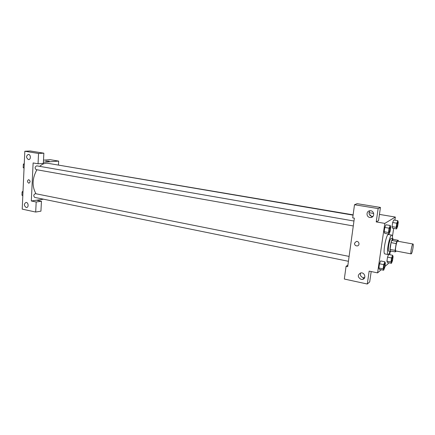 <?xml version="1.0" encoding="UTF-8"?>
<svg xmlns="http://www.w3.org/2000/svg" width="435" height="435" viewBox="0 0 435 435"><rect width="100%" height="100%" fill="white"/><g stroke="black" fill="none" stroke-linecap="round" stroke-linejoin="round"><path stroke-width="0.65" d="M411.32 253.806L411.146 253.882C410.14 253.953 412.07 243.578 412.984 244.008C413.902 243.926 412.347 253.045 411.32 253.806M411.146 253.882L395.828 250.973C394.692 251.022 396.606 240.756 397.644 241.207L412.984 244.008M398.232 240.321L396.818 241.409L396.154 243.567L391.076 242.627L391.75 240.479L393.202 239.408L398.232 240.321L398.329 241.333M396.154 243.567L395.132 250.375L395.241 251.898L396.258 251.055M391.076 242.627L390.064 249.418L395.132 250.375M390.064 249.418L390.195 250.935L395.241 251.898M393.294 239.424L392.903 238.663C391.973 239.109 391.108 241.632 390.304 246.226C389.863 249.494 389.923 251.299 390.483 251.642L391.103 251.109M390.483 251.642L388.814 251.321C388.248 250.979 388.183 249.173 388.618 245.911C389.417 241.322 390.287 238.804 391.228 238.358L392.903 238.663M391.75 240.479L396.818 241.409M390.124 251.571L388.613 254.415L388.194 254.562C385.823 254.649 389.635 234.177 391.815 235.112C392.332 235.27 392.577 236.433 392.539 238.597M388.194 254.562L384.866 253.915C382.441 253.996 386.247 233.568 388.482 234.514L391.815 235.112M384.893 261.794L383.741 264.616L383.115 268.852L383.643 270.227L384.785 267.394L385.405 263.202L384.893 261.794L380.652 260.946L379.489 263.762L378.874 267.987L379.418 269.363M392.653 255.28L388.596 254.491L387.52 257.145L386.922 261.174L387.4 262.522L391.446 263.327L392.5 260.657L393.099 256.655L392.653 255.28L391.592 257.939L390.989 261.979L391.446 263.327M388.477 232.518L384.17 231.752L384.801 227.44L384.17 231.752L384.698 233.35L388.982 234.117L390.108 231.42L390.739 227.141L390.249 225.509L389.118 228.196L388.477 232.518L388.982 234.117M385.954 224.77L384.801 227.44L385.954 224.764L390.249 225.509M394.882 220.186L395.344 217.054L384.812 223.4L377.58 272.875L381.207 269.727M384.915 266.503L388.444 263.441L388.547 262.745M389.744 254.72L390.206 251.588M392.452 236.499L393.664 228.375M397.829 220.686L393.719 219.99L392.653 222.519L392.044 226.624L392.5 228.179L396.6 228.886L397.639 226.347L398.253 222.263L397.829 220.686L396.78 223.22L396.165 227.342L396.6 228.886M369.511 214.819L370.685 215.189L370.033 215.456M377.58 272.875L369.152 271.125L367.298 284.022L344.324 279.036L346.064 266.334L347.69 266.671L354.356 218.163L352.703 217.881L354.503 204.738L357.091 203.672L380.446 207.435L378.548 220.61L376.221 221.921L384.812 223.4M369 212.671L373.703 213.454M379.44 214.406L395.344 217.054M370.685 215.189L369.516 214.825M369.897 210.768C368.309 213.357 368.978 215.238 371.898 216.402L372.947 216.418M369.891 217.44L370.827 217.473C375.182 217.195 374.274 210.203 369.951 210.763C366.101 210.937 366.047 216.967 369.891 217.44M380.446 207.435L378.14 208.572L376.221 221.921M354.503 204.738L378.14 208.572M371.196 271.549L369.701 281.902L367.298 284.022M360.61 272.957C359.957 275.235 360.816 276.801 363.181 277.666L364.666 277.65M361.11 279.379L362.518 279.384C366.661 278.683 364.726 271.967 360.664 272.946C357.38 275.056 357.526 277.198 361.11 279.379M347.913 265.04L346.064 266.334M354.498 243.247L356.325 241.425C359.179 240.903 360.137 245.601 357.238 245.922C355.455 245.9 354.541 245.008 354.498 243.247C354.541 245.008 355.455 245.9 357.238 245.922C360.137 245.601 359.179 240.903 356.325 241.425L354.498 243.247M35.98 193.771C31.88 186.408 32.179 178.404 36.877 169.759M39.694 166.349C42.407 163.897 45.202 162.891 48.073 163.332L353.079 215.146M36.306 169.628L36.067 169.617C34.631 168.062 34.849 166.801 36.714 165.827L353.965 221.029M348.43 261.294L34.653 197.392C33.299 195.821 33.555 194.581 35.436 193.662L349.098 256.405M54.848 164.484L353.117 214.846M31.309 200.981L33.12 162.946L38.046 163.794L38.552 153.473L24.817 151.244L22.207 209.121L35.692 212.046L36.181 201.992L31.309 200.981L43.516 199.197M58.459 164.854L58.66 161.091L43.402 162.201M28.726 183.157C27.128 181.857 27.111 180.694 28.677 179.66C30.466 180.791 30.559 181.966 28.944 183.173L28.944 183.173C30.559 181.966 30.472 180.791 28.677 179.66C27.111 180.694 27.128 181.857 28.726 183.157M28.351 159.558C25.991 157.639 25.991 155.926 28.357 154.42C30.847 154.311 31.102 159.71 28.601 159.574L28.351 159.558M26.138 207.462C23.86 205.603 23.811 203.928 25.997 202.449C28.422 202.21 28.982 207.49 26.53 207.495L26.138 207.462M36.594 200.209L41.439 201.209L40.939 211.16L35.692 212.046M41.439 201.209L36.181 201.992M38.046 163.794L43.342 163.397L43.853 153.18L30.194 150.978L24.817 151.244M43.853 153.18L38.552 153.473M58.66 161.091L50.134 159.678L43.505 160.129M49.237 161.211L45.74 160.983M23.017 191.128L22.103 191.949L21.957 195.179L22.81 195.772M22.103 191.949L22.973 192.129M21.957 195.179L22.827 195.358M21.995 194.407L22.098 192.091M24.262 163.5L23.343 164.289L23.196 167.562L24.05 168.209M23.343 164.289L24.224 164.441M23.196 167.562L24.072 167.72M23.229 166.861L23.332 164.506M391.598 261.669L391.598 261.669C391.364 259.989 391.663 258.417 392.495 256.944L392.5 256.949C392.772 258.303 392.511 259.864 391.712 261.631L391.609 261.669C391.375 259.994 391.674 258.417 392.506 256.949L392.506 256.949M390.989 261.979L386.922 261.174L387.52 257.145L391.592 257.939M386.922 261.174L387.4 262.522M396.796 227.179L396.78 227.179C396.519 225.493 396.807 223.9 397.644 222.399L397.65 222.405C397.938 223.835 397.677 225.422 396.872 227.157L396.796 227.179C396.535 225.493 396.823 223.905 397.655 222.405L397.655 222.405M396.165 227.342L392.044 226.624L392.653 222.519L396.78 223.22M392.044 226.624L392.5 228.174M383.79 268.493L383.79 268.493C383.175 268.498 384.181 263.295 384.741 263.534L384.752 263.534C385.062 264.948 384.779 266.584 383.92 268.449L383.8 268.498C383.191 268.498 384.192 263.295 384.757 263.539L384.741 263.534M383.115 268.852L378.874 267.987L379.489 263.762L383.741 264.616M378.874 267.987L379.423 269.357L383.643 270.227M389.156 232.323L389.156 232.323C388.531 232.344 389.488 227.075 390.07 227.309L390.075 227.309C390.407 228.805 390.135 230.468 389.26 232.301L389.173 232.328C388.547 232.344 389.504 227.081 390.081 227.309L390.07 227.309M384.801 227.44L389.118 228.196M370.827 217.473L372.828 216.429M362.518 279.384L364.573 277.671M36.067 169.617L353.285 225.955M26.53 207.495L26.823 207.446"/></g></svg>
